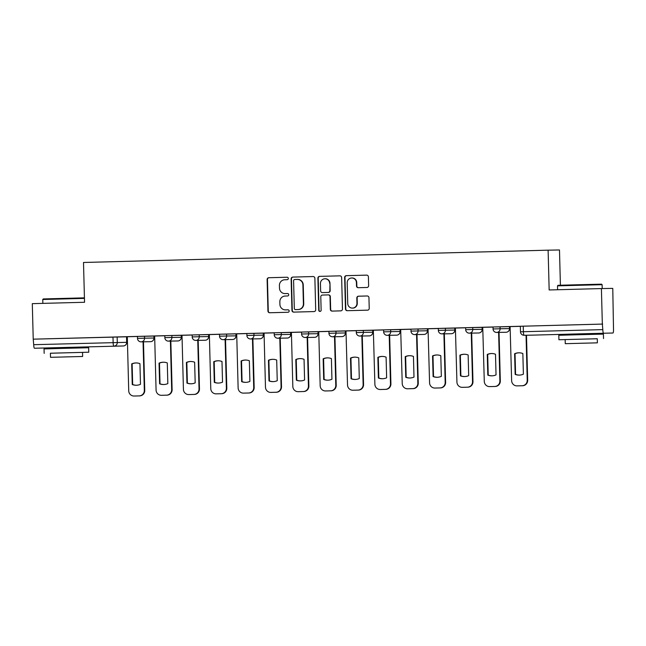 <?xml version="1.0" encoding="UTF-8"?>
<svg xmlns="http://www.w3.org/2000/svg" width="646" height="646" viewBox="0 0 646 646"><rect width="100%" height="100%" fill="white"/><g stroke="black" fill="none" stroke-linecap="round" stroke-linejoin="round"><path stroke-width="0.97" d="M288.318 278.434A1.227 1.203 -91 0 0 287.082 277.239L268.801 277.723A1.752 1.72 -91 0 0 267.121 279.516L267.945 311.041A1.752 1.72 -91 0 0 269.697 312.753L288.003 312.268A1.227 1.203 -91 0 0 289.174 311.009A1.227 1.203 -91 0 0 287.938 309.814L285.572 309.878A5.604 5.507 -91 0 1 279.912 304.419L279.847 301.787A5.604 5.507 -91 0 1 285.209 296.038L287.575 295.973A1.227 1.203 -91 0 0 288.746 294.721A1.227 1.203 -91 0 0 287.51 293.526L285.144 293.591A5.604 5.507 -91 0 1 279.492 288.132L279.419 285.5A5.604 5.507 -91 0 1 284.781 279.75L287.147 279.686A1.227 1.203 -91 0 0 288.318 278.434M78.457 347.16L34.464 348.242A3.569 0.662 -91.5 0 1 33.705 344.689L126.737 342.315L126.527 336.784L126.673 342.315A3.569 3.505 -91 0 1 123.265 345.973L34.464 348.242M593.214 333.498L568.948 334.135M366.952 287.478A1.752 1.72 -91 0 0 368.632 285.677L368.398 276.835A1.752 1.72 -91 0 0 366.645 275.131L346.329 275.664A1.752 1.72 -91 0 0 344.649 277.465L345.473 308.99A1.752 1.72 -91 0 0 347.225 310.694L367.55 310.161A1.752 1.72 -91 0 0 369.221 308.36L368.947 297.677A1.752 1.72 -91 0 0 367.178 295.973L358.49 296.199A1.752 1.72 -91 0 0 356.81 298L356.947 303.297A4.683 4.603 -91 0 1 352.433 308.102A4.683 4.603 -91 0 1 347.742 303.539L347.201 282.786A4.683 4.603 -91 0 1 351.723 277.982A4.683 4.603 -91 0 1 356.406 282.544L356.495 286A1.752 1.72 -91 0 0 358.247 287.704L366.952 287.478M33.229 339.166L32.3 303.652L84.545 302.271L83.504 262.478L548.115 250.172L549.157 289.965L601.402 288.576L602.338 324.082L33.229 339.166L33.705 344.689M314.877 278.256A1.752 1.72 -91 0 0 313.108 276.545L292.808 277.086A1.752 1.72 -91 0 0 291.128 278.886L291.952 310.411A1.752 1.72 -91 0 0 293.72 312.115L314.029 311.574A1.752 1.72 -91 0 0 315.7 309.781L314.877 278.256M319.568 276.375L339.869 275.842A1.752 1.72 -91 0 0 339.869 275.842A1.752 1.72 -91 0 1 341.637 277.546L342.461 309.071A1.752 1.72 -91 0 1 340.789 310.863L332.101 311.097A1.752 1.72 -91 0 0 332.101 311.097A1.752 1.72 -91 0 1 330.332 309.394L329.993 296.603A1.752 1.72 -91 0 0 328.233 294.899L322.467 295.052A1.752 1.72 -91 0 0 320.787 296.853L321.135 310.161A1.227 1.203 -91 0 1 319.956 311.42A1.227 1.203 -91 0 1 318.728 310.225L317.889 278.176A1.752 1.72 -91 0 1 319.568 276.375L339.974 275.842M601.402 288.576L612.771 288.382L613.514 329.42A3.569 0.662 88.5 0 1 612.949 333.005A3.569 0.662 88.5 0 0 612.949 333.005L533.523 335.104A3.569 3.505 89 0 1 533.459 335.104A3.569 3.569 0 0 0 533.523 335.104L533.523 335.104M126.592 336.792L127.31 336.768L128.724 390.814A5.354 5.265 -91 0 0 134.077 396.03A5.354 5.265 -91 0 0 134.118 396.022L139.205 395.893A5.354 5.265 -91 0 0 144.324 390.402L143.057 341.815M153.942 336.065L154.66 336.049L156.074 390.087A5.354 5.265 -91 0 0 161.476 395.304L166.555 395.166A5.354 5.265 -91 0 0 171.674 389.675L170.407 341.088M181.292 335.339L182.011 335.322L183.424 389.36A5.354 5.265 -91 0 0 188.826 394.577L193.905 394.44A5.354 5.265 -91 0 0 199.025 388.949L197.757 340.361M192.242 336.921L192.128 334.959L209.361 334.596L210.774 388.642A5.354 5.265 -91 0 0 216.176 393.85L221.255 393.721A5.354 5.265 -91 0 0 226.375 388.222L225.107 339.643M219.592 336.195L219.478 334.232L236.711 333.877L238.124 387.915A5.354 5.265 -91 0 0 243.526 393.131L248.605 392.994A5.354 5.265 -91 0 0 253.725 387.503L252.457 338.916M246.942 335.476L246.829 333.514L264.061 333.15L265.474 387.188A5.354 5.265 -91 0 0 270.876 392.405L275.963 392.267A5.354 5.265 -91 0 0 281.083 386.776L279.807 338.189M274.292 334.749L274.179 332.787L291.411 332.424L292.824 386.461A5.354 5.265 -91 0 0 298.226 391.678L303.313 391.541A5.354 5.265 -91 0 0 308.433 386.05L307.157 337.47M301.65 334.022L301.529 332.06L318.761 331.697L320.174 385.743A5.354 5.265 -91 0 0 325.576 390.951L330.663 390.822A5.354 5.265 -91 0 0 335.783 385.323L334.507 336.744M329 333.304L328.887 331.341L346.111 330.978M356.35 332.577L356.237 330.615L373.461 330.251M383.7 331.85L383.587 329.888L400.811 329.525M411.05 331.123L410.937 329.161L428.161 328.798M438.4 330.405L438.287 328.443L455.519 328.079M465.75 329.678L465.637 327.716L482.869 327.352M493.1 328.951L492.987 326.989L510.219 326.626M560.405 285.233L559.484 249.97L548.115 250.172M602.338 324.082L602.815 329.613A3.569 0.662 88.5 0 0 603.566 333.166M33.56 339.158L126.527 336.784M43.839 348.081L54.191 347.806M136.831 336.445L120.56 336.865L136.831 336.445M147.91 336.146L164.189 335.718L147.91 336.146M164.778 335.759L154.66 336.025M175.26 335.419L191.539 334.991L175.26 335.419M192.128 335.032L182.011 335.298M202.61 334.693L218.889 334.265L202.61 334.693M219.478 334.305L209.361 334.58M229.96 333.966L246.239 333.546L229.96 333.966M246.837 333.578L236.711 333.853M257.811 333.239L273.589 332.819L257.811 333.231M274.187 332.86L264.061 333.126M285.161 332.512L300.939 332.092L285.161 332.504M301.537 332.133L291.411 332.399M312.01 331.794L328.289 331.366L312.01 331.794M328.887 331.406L318.761 331.681M339.368 331.075L355.639 330.647L339.368 331.075M356.237 330.679L345.99 330.954L347.524 385.016A5.354 5.265 -91 0 0 352.926 390.232L358.013 390.095A5.354 5.265 -91 0 0 363.133 384.604L361.857 336.017M366.718 330.348L382.989 329.92L366.718 330.348M383.587 329.961L373.34 330.227L374.882 384.289A5.354 5.265 -91 0 0 380.276 389.506L385.363 389.368A5.354 5.265 -91 0 0 390.483 383.877L389.207 335.29M394.068 329.621L410.339 329.194L394.068 329.621M410.937 329.234L400.69 329.508L402.232 383.562A5.354 5.265 -91 0 0 407.626 388.779L412.713 388.642A5.354 5.265 -91 0 0 417.833 383.151L416.557 334.571M421.418 328.895L437.689 328.475L421.418 328.895M438.287 328.507L428.04 328.782L429.582 382.844A5.354 5.265 -91 0 0 434.936 388.06A5.354 5.265 -91 0 0 434.976 388.052L440.063 387.923A5.354 5.265 -91 0 0 445.183 382.432L443.915 333.845M448.768 328.176L465.039 327.748L448.768 328.176M465.637 327.788L455.398 328.055L456.932 382.117A5.354 5.265 -91 0 0 462.334 387.334L467.413 387.196A5.354 5.265 -91 0 0 472.533 381.705L471.265 333.118M476.118 327.449L492.397 327.021L476.118 327.449M492.987 327.062L482.748 327.328L484.282 381.39A5.354 5.265 -91 0 0 489.684 386.607L494.763 386.47A5.354 5.265 -91 0 0 499.883 380.978L498.615 332.391M503.468 326.723L519.747 326.295L503.468 326.723M520.337 326.335L510.098 326.61L511.632 380.672A5.354 5.265 -91 0 0 517.034 385.88L522.113 385.751A5.354 5.265 -91 0 0 527.233 380.252L526.054 335.242M164.891 337.648L164.778 335.686L171.852 335.5L181.227 335.331L181.348 337.293L181.227 335.331M137.541 338.375L137.428 336.413L153.877 336.057L153.99 338.019L153.877 336.057M137.428 336.477L127.302 336.752M602.67 324.082L520.337 326.262L520.482 331.794L602.815 329.613M287.591 293.526L285.475 293.583M288.019 309.814L285.903 309.87M287.163 277.239L269.132 277.715A1.752 1.72 -91 0 0 267.452 279.516L268.276 311.041A1.752 1.72 -91 0 0 269.947 312.745M313.213 276.545L293.139 277.077A1.752 1.72 -91 0 0 291.459 278.878L292.283 310.403A1.752 1.72 -91 0 0 293.954 312.107M294.762 279.484A1.227 1.203 -91 0 0 293.591 280.744L294.31 308.417A1.227 1.203 -91 0 0 295.553 309.612L298.048 309.547A5.604 5.507 -91 0 0 303.402 303.798L302.909 284.878A5.604 5.507 -91 0 0 297.257 279.419L294.762 279.484M295.86 309.604A1.227 1.203 -91 0 0 295.884 309.604L298.379 309.539A5.604 5.507 -91 0 0 303.733 303.79L303.402 303.798M297.354 279.419L297.588 279.419A5.604 5.507 -91 0 1 297.636 279.411A5.604 5.507 -91 0 1 303.24 284.878L303.733 303.79M328.58 294.891L328.564 294.891A1.752 1.72 -91 0 0 328.564 294.891A1.752 1.72 -91 0 1 330.324 296.603L330.663 309.386A1.752 1.72 -91 0 0 332.327 311.089M319.899 276.367A1.752 1.72 -91 0 0 318.22 278.168L319.059 310.217A1.227 1.203 -91 0 0 320.117 311.404M329.646 283.336A4.683 4.603 -91 0 0 324.962 278.773A4.683 4.603 -91 0 0 320.44 283.586L320.634 290.894A1.752 1.72 -91 0 0 322.402 292.598L328.168 292.444A1.752 1.72 -91 0 0 329.84 290.652L329.977 283.336A4.683 4.603 -91 0 0 325.293 278.765L324.962 278.773M322.701 292.598A1.752 1.72 -91 0 0 322.734 292.598L328.499 292.444A1.752 1.72 -91 0 0 330.171 290.643L329.84 290.652M329.977 283.336L330.171 290.643M351.723 277.982L352.054 277.974A4.683 4.603 -91 0 1 356.737 282.536L356.826 285.992A1.752 1.72 -91 0 0 358.498 287.704M352.433 308.102L352.764 308.102A4.683 4.603 -91 0 0 357.278 303.289L356.947 303.297M367.275 295.973L358.821 296.199A1.752 1.72 -91 0 0 357.141 297.992L357.278 303.289M366.734 275.131L346.66 275.664A1.752 1.72 -91 0 0 344.98 277.457L345.804 308.982A1.752 1.72 -91 0 0 347.475 310.686M131.703 363.876L132.244 384.54A11.152 10.958 -91 0 0 140.481 384.322L139.94 363.658A11.152 10.958 -91 0 0 131.703 363.876L132.131 363.868L132.672 384.54A11.152 10.958 -91 0 0 136.5 385.25M136.112 362.947A11.152 10.958 -91 0 0 132.131 363.868M143.485 341.807L144.752 390.394A5.354 5.265 89 0 1 139.633 395.885L134.554 396.022A5.354 5.265 89 0 1 134.457 396.022M132.672 384.54L132.244 384.54M159.053 363.149L159.594 383.821A11.152 10.958 -91 0 0 167.831 383.603L167.29 362.931A11.152 10.958 -91 0 0 159.053 363.149L159.481 363.141L160.022 383.813A11.152 10.958 -91 0 0 163.858 384.523M163.462 362.22A11.152 10.958 -91 0 0 159.481 363.141M170.835 341.08L172.111 389.667A5.354 5.265 89 0 1 166.991 395.158L161.904 395.295A5.354 5.265 89 0 1 161.815 395.295M160.022 383.813L159.594 383.821M186.403 362.43L186.944 383.094A11.152 10.958 -91 0 0 195.181 382.876L194.64 362.212A11.152 10.958 -91 0 0 186.403 362.43L186.831 362.422L187.372 383.086A11.152 10.958 -91 0 0 191.208 383.797M190.812 361.494A11.152 10.958 -91 0 0 186.831 362.422M198.185 340.361L199.461 388.94A5.354 5.265 89 0 1 194.341 394.431L189.254 394.569A5.354 5.265 89 0 1 189.165 394.569M187.372 383.086L186.944 383.094M84.448 298.387L42.749 299.494L43.274 298.945L84.432 297.854M50.517 357.319L82.631 356.479L50.517 357.319L50.404 353.217L88.768 352.215L50.412 353.241M88.768 352.215L88.655 347.75L62.21 348.404L44.049 348.921L44.162 353.378M64.648 356.931L76.922 356.632L64.648 356.931M42.749 299.494L42.854 303.378M557.506 285.855L558.031 285.306L575.756 284.805L601.563 284.167L602.112 284.692L557.506 285.855L557.611 289.739M597.284 338.762L558.919 339.739L597.275 338.738L597.388 342.84L565.266 343.68L597.388 342.84M603.525 338.577L603.404 334.111L576.959 334.773L558.798 335.282L558.919 339.739M579.405 343.292L591.679 342.994L579.405 343.292M213.753 361.703L214.294 382.367A11.152 10.958 -91 0 0 222.531 382.149L221.99 361.485A11.152 10.958 -91 0 0 213.753 361.703L214.181 361.695L214.722 382.359A11.152 10.958 -91 0 0 218.558 383.078M218.162 360.775A11.152 10.958 -91 0 0 214.181 361.695M225.535 339.635L226.811 388.214A5.354 5.265 89 0 1 221.691 393.713L216.604 393.842A5.354 5.265 89 0 1 216.555 393.842A5.354 5.265 89 0 1 216.515 393.85M214.722 382.359L214.294 382.367M241.103 360.977L241.644 381.649A11.152 10.958 -91 0 0 249.889 381.431L249.348 360.759A11.152 10.958 -91 0 0 241.103 360.977L241.531 360.969L242.072 381.641A11.152 10.958 -91 0 0 245.908 382.351M245.512 360.048A11.152 10.958 -91 0 0 241.531 360.969M252.885 338.908L254.161 387.495A5.354 5.265 89 0 1 249.041 392.986L243.954 393.123A5.354 5.265 89 0 1 243.865 393.123M242.072 381.641L241.644 381.649M268.453 360.25L268.994 380.922A11.152 10.958 -91 0 0 277.239 380.704L276.698 360.032A11.152 10.958 -91 0 0 268.453 360.25L268.881 360.25L269.422 380.914A11.152 10.958 -91 0 0 273.258 381.625M272.862 359.321A11.152 10.958 -91 0 0 268.881 360.25M280.235 338.181L281.511 386.768A5.354 5.265 89 0 1 276.391 392.259L271.304 392.397A5.354 5.265 89 0 1 271.215 392.397M269.422 380.914L268.994 380.922M295.803 359.531L296.344 380.195A11.152 10.958 -91 0 0 304.589 379.977L304.048 359.313A11.152 10.958 -91 0 0 295.803 359.531L296.239 359.523L296.78 380.187A11.152 10.958 -91 0 0 300.608 380.898M300.212 358.595A11.152 10.958 -91 0 0 296.239 359.523M307.585 337.462L308.861 386.042A5.354 5.265 89 0 1 303.741 391.533L298.654 391.67A5.354 5.265 89 0 1 298.565 391.67M296.78 380.187L296.344 380.195M323.153 358.805L323.694 379.468A11.152 10.958 -91 0 0 331.939 379.25L331.398 358.587A11.152 10.958 -91 0 0 323.153 358.805L323.589 358.796L324.13 379.46A11.152 10.958 -91 0 0 327.958 380.179M327.562 357.876A11.152 10.958 -91 0 0 323.589 358.796M334.943 336.736L336.211 385.323A5.354 5.265 89 0 1 331.091 390.814L326.004 390.943A5.354 5.265 89 0 1 325.964 390.951A5.354 5.265 89 0 1 325.915 390.951M324.13 379.46L323.694 379.468M350.503 358.078L351.044 378.75A11.152 10.958 -91 0 0 359.289 378.532L358.748 357.86A11.152 10.958 -91 0 0 350.503 358.078L350.94 358.07L351.481 378.742A11.152 10.958 -91 0 0 355.308 379.452M354.912 357.149A11.152 10.958 -91 0 0 350.94 358.07M362.293 336.009L363.561 384.596A5.354 5.265 89 0 1 358.441 390.087L353.362 390.224A5.354 5.265 89 0 1 353.265 390.224M351.481 378.742L351.044 378.75M377.853 357.359L378.394 378.023A11.152 10.958 -91 0 0 386.639 377.805L386.098 357.141A11.152 10.958 -91 0 0 377.853 357.359L378.29 357.351L378.831 378.015A11.152 10.958 -91 0 0 382.658 378.726M382.27 356.422A11.152 10.958 -91 0 0 378.29 357.351M389.643 335.282L390.911 383.869A5.354 5.265 89 0 1 385.791 389.36L380.712 389.498A5.354 5.265 89 0 1 380.615 389.498M378.831 378.015L378.394 378.023M405.212 356.632L405.753 377.296A11.152 10.958 -91 0 0 413.989 377.078L413.448 356.414A11.152 10.958 -91 0 0 405.212 356.632L405.64 356.624L406.181 377.288A11.152 10.958 -91 0 0 410.008 378.007M409.621 355.696A11.152 10.958 -91 0 0 405.64 356.624M416.993 334.563L418.261 383.143A5.354 5.265 89 0 1 413.141 388.642L408.062 388.771A5.354 5.265 89 0 1 407.965 388.771M406.181 377.288L405.753 377.296M432.562 355.906L433.103 376.57A11.152 10.958 -91 0 0 441.339 376.352L440.798 355.688A11.152 10.958 -91 0 0 432.562 355.906L432.99 355.898L433.531 376.57A11.152 10.958 -91 0 0 437.358 377.28M436.971 354.977A11.152 10.958 -91 0 0 432.99 355.898M444.343 333.837L445.611 382.424A5.354 5.265 89 0 1 440.491 387.915L435.412 388.044A5.354 5.265 89 0 1 435.364 388.052A5.354 5.265 89 0 1 435.315 388.052M433.531 376.57L433.103 376.57M459.912 355.179L460.453 375.851A11.152 10.958 -91 0 0 468.689 375.633L468.148 354.961A11.152 10.958 -91 0 0 459.912 355.179L460.34 355.171L460.881 375.843A11.152 10.958 -91 0 0 464.708 376.553M464.321 354.25A11.152 10.958 -91 0 0 460.34 355.171M471.693 333.11L472.969 381.697A5.354 5.265 89 0 1 467.849 387.188L462.762 387.325A5.354 5.265 89 0 1 462.665 387.325M460.881 375.843L460.453 375.851M487.262 354.46L487.803 375.124A11.152 10.958 -91 0 0 496.039 374.906L495.498 354.242A11.152 10.958 -91 0 0 487.262 354.46L487.69 354.452L488.231 375.116A11.152 10.958 -91 0 0 492.066 375.827M491.671 353.524A11.152 10.958 -91 0 0 487.69 354.452M499.043 332.391L500.319 380.97A5.354 5.265 89 0 1 495.199 386.461L490.112 386.599A5.354 5.265 89 0 1 490.023 386.599M488.231 375.116L487.803 375.124M514.612 353.733L515.153 374.397A11.152 10.958 -91 0 0 523.389 374.179L522.848 353.515A11.152 10.958 -91 0 0 514.612 353.733L515.04 353.725L515.581 374.389A11.152 10.958 -91 0 0 519.416 375.108M519.021 352.805A11.152 10.958 -91 0 0 515.04 353.725M526.49 335.234L527.669 380.244A5.354 5.265 89 0 1 522.549 385.743L517.462 385.872A5.354 5.265 89 0 1 517.373 385.872M515.581 374.389L515.153 374.397M593.214 333.53L612.941 333.005L593.214 333.53M117.152 336.946L117.297 342.477A3.569 3.505 -91 0 1 113.882 346.143A3.569 0.662 -91.5 0 1 113.131 342.582L112.985 337.05M500.061 326.803L500.117 328.766L509.557 328.604L509.5 326.642M509.436 326.642L509.492 328.604A3.569 3.505 89 0 1 506.076 332.262A3.569 3.505 -91 0 0 506.076 332.262A3.569 3.569 0 0 0 509.557 328.604M472.71 327.53L472.767 329.492L482.199 329.323L482.15 327.361M482.086 327.361L482.142 329.323A3.569 3.505 89 0 1 478.726 332.989A3.569 3.505 -91 0 1 478.694 332.989A3.569 3.505 -91 0 0 478.694 332.989A3.569 3.569 0 0 0 482.199 329.323M445.36 328.257L445.409 330.219L454.849 330.049L454.8 328.087M454.736 328.087L454.792 330.049A3.569 3.505 89 0 1 451.376 333.716A3.569 3.505 -91 0 1 451.344 333.716A3.569 3.569 0 0 0 454.849 330.049M418.01 328.975L418.059 330.938L427.499 330.776L427.45 328.814M427.386 328.814L427.442 330.776A3.569 3.505 89 0 1 424.026 334.434A3.569 3.505 -91 0 1 423.994 334.434A3.569 3.505 -91 0 0 423.994 334.434A3.569 3.569 0 0 0 427.499 330.776M390.66 329.702L390.709 331.664L400.149 331.503L400.1 329.541M400.035 329.541L400.092 331.503A3.569 3.505 89 0 1 396.676 335.161A3.569 3.505 -91 0 1 396.644 335.161A3.569 3.569 0 0 0 400.149 331.503M363.31 330.429L363.359 332.391L372.799 332.222L372.75 330.259M372.685 330.259L372.734 332.222A3.569 3.505 89 0 1 369.326 335.888A3.569 3.505 -91 0 0 369.326 335.888A3.569 3.569 0 0 0 372.799 332.222M335.96 331.148L336.009 333.118L345.449 332.948L345.4 330.986M345.335 330.986L345.384 332.948A3.569 3.505 89 0 1 341.976 336.614A3.569 3.505 -91 0 1 341.944 336.614A3.569 3.569 0 0 0 345.449 332.948M308.61 331.874L308.659 333.837L318.098 333.675L318.05 331.713M317.985 331.713L318.034 333.675A3.569 3.505 89 0 1 314.626 337.333A3.569 3.505 -91 0 1 314.594 337.333A3.569 3.569 0 0 0 318.098 333.675M281.26 332.601L281.309 334.563L290.748 334.402L290.692 332.432M290.635 332.44L290.684 334.402A3.569 3.505 89 0 1 287.276 338.06A3.569 3.505 -91 0 1 287.244 338.06A3.569 3.505 -91 0 0 287.244 338.06A3.569 3.569 0 0 0 290.748 334.402M253.902 333.328L253.959 335.29L263.398 335.121L263.342 333.158M263.285 333.158L263.334 335.121A3.569 3.505 89 0 1 259.918 338.787A3.569 3.505 -91 0 1 259.894 338.787A3.569 3.569 0 0 0 263.398 335.121M226.552 334.047L226.609 336.009L236.048 335.847L235.992 333.885M235.935 333.885L235.984 335.847A3.569 3.505 89 0 1 232.568 339.505A3.569 3.505 -91 0 0 232.568 339.505A3.569 3.569 0 0 0 236.048 335.847M199.202 334.773L199.259 336.736L208.698 336.574L208.642 334.612M208.585 334.612L208.634 336.574A3.569 3.505 89 0 1 205.218 340.232A3.569 3.505 -91 0 1 205.186 340.232A3.569 3.569 0 0 0 208.698 336.574M171.852 335.5L171.909 337.462L181.284 337.293A3.569 3.505 89 0 1 177.868 340.959A3.569 3.505 -91 0 0 177.868 340.959A3.569 3.569 0 0 0 181.348 337.293M144.502 336.227L144.559 338.189L153.934 338.019A3.569 3.505 89 0 1 150.518 341.686A3.569 3.505 -91 0 1 150.486 341.686A3.569 3.505 -91 0 0 150.486 341.686A3.569 3.569 0 0 0 153.99 338.019M137.477 338.375L144.559 338.189A3.569 3.505 89 0 1 141.111 341.847A3.569 3.569 0 0 1 137.477 338.375M164.827 337.648L171.909 337.462A3.569 3.505 89 0 1 168.461 341.12A3.569 3.569 0 0 1 164.827 337.648M192.185 336.921L199.259 336.736A3.569 3.505 89 0 1 195.811 340.402A3.569 3.569 0 0 1 192.185 336.921M219.535 336.203L226.609 336.009A3.569 3.505 89 0 1 223.161 339.675A3.569 3.569 0 0 1 219.535 336.203M246.885 335.476L253.959 335.29A3.569 3.505 89 0 1 250.511 338.948A3.569 3.569 0 0 1 246.885 335.476M274.235 334.749L281.309 334.563A3.569 3.505 89 0 1 277.893 338.221A3.569 3.505 89 0 1 277.861 338.229A3.569 3.569 0 0 1 274.235 334.749M301.585 334.022L308.659 333.837A3.569 3.505 89 0 1 305.219 337.503A3.569 3.569 0 0 1 301.585 334.022M328.935 333.304L336.009 333.118A3.569 3.505 89 0 1 332.569 336.776A3.569 3.569 0 0 1 328.935 333.304M356.285 332.577L363.359 332.391A3.569 3.505 89 0 1 359.919 336.049A3.569 3.569 0 0 1 356.285 332.577M383.635 331.85L390.709 331.664A3.569 3.505 89 0 1 387.269 335.331A3.569 3.569 0 0 1 383.635 331.85M410.985 331.123L418.059 330.938A3.569 3.505 89 0 1 414.619 334.604A3.569 3.569 0 0 1 410.985 331.123M438.335 330.405L445.409 330.219A3.569 3.505 89 0 1 441.969 333.877A3.569 3.569 0 0 1 438.335 330.405M465.685 329.678L472.767 329.492A3.569 3.505 89 0 1 469.319 333.15A3.569 3.569 0 0 1 465.685 329.678M493.035 328.951L500.117 328.766A3.569 3.505 89 0 1 496.669 332.432A3.569 3.569 0 0 1 493.035 328.951M177.811 340.959A3.569 3.505 -91 0 0 177.836 340.959L168.461 341.12M205.162 340.232A3.569 3.505 -91 0 0 205.186 340.232L195.811 340.402M232.512 339.513A3.569 3.505 -91 0 0 232.544 339.513L223.161 339.675M259.862 338.787A3.569 3.505 -91 0 0 259.894 338.787L250.511 338.948M314.562 337.333A3.569 3.505 -91 0 0 314.594 337.333L305.219 337.503M341.912 336.614A3.569 3.505 -91 0 0 341.944 336.614L332.569 336.776M369.262 335.888A3.569 3.505 -91 0 0 369.294 335.888L359.919 336.049M396.612 335.161A3.569 3.505 -91 0 0 396.644 335.161L387.269 335.331M451.312 333.716A3.569 3.505 -91 0 0 451.344 333.716L441.969 333.877M506.02 332.262A3.569 3.505 -91 0 0 506.044 332.262L496.669 332.432M523.244 326.182L523.389 331.713A3.569 0.662 -91.5 0 0 524.148 335.274A3.569 3.505 89 0 1 524.116 335.274L533.491 335.104M520.547 331.794L520.482 331.794A3.569 3.569 0 0 0 524.116 335.274M144.752 390.394L144.324 390.402M139.633 395.885L139.205 395.893M134.554 396.022L134.118 396.022M172.111 389.667L171.674 389.675M166.991 395.158L166.555 395.166M161.904 395.295L161.476 395.304M199.461 388.94L199.025 388.949M194.341 394.431L193.905 394.44M189.254 394.569L188.826 394.577M226.811 388.214L226.375 388.222M221.691 393.713L221.255 393.721M216.604 393.842L216.176 393.85M254.161 387.495L253.725 387.503M249.041 392.986L248.605 392.994M243.954 393.123L243.526 393.131M281.511 386.768L281.083 386.776M276.391 392.259L275.963 392.267M271.304 392.397L270.876 392.405M308.861 386.042L308.433 386.05M303.741 391.533L303.313 391.541M298.654 391.67L298.226 391.678M336.211 385.323L335.783 385.323M331.091 390.814L330.663 390.822M326.004 390.943L325.576 390.951M363.561 384.596L363.133 384.604M358.441 390.087L358.013 390.095M353.362 390.224L352.926 390.232M390.911 383.869L390.483 383.877M385.791 389.36L385.363 389.368M380.712 389.498L380.276 389.506M418.261 383.143L417.833 383.151M413.141 388.642L412.713 388.642M408.062 388.771L407.626 388.779M445.611 382.424L445.183 382.432M440.491 387.915L440.063 387.923M435.412 388.044L434.976 388.052M472.969 381.697L472.533 381.705M467.849 387.188L467.413 387.196M462.762 387.325L462.334 387.334M500.319 380.97L499.883 380.978M495.199 386.461L494.763 386.47M490.112 386.599L489.684 386.607M527.669 380.244L527.233 380.252M522.549 385.743L522.113 385.751M517.462 385.872L517.034 385.88M150.486 341.686L141.111 341.847M287.244 338.06L277.861 338.229M423.994 334.434L414.619 334.604M478.694 332.989L469.319 333.15M123.265 345.973A3.569 3.569 0 0 0 126.737 342.315M134.505 396.022L134.077 396.03M161.855 395.295L161.427 395.304M189.205 394.569L188.777 394.577M82.526 352.377L82.631 356.479M78.481 347.984L78.457 347.112M54.216 348.622L54.191 347.75M602.217 288.568L602.112 284.692M593.238 334.353L593.214 333.473M568.973 334.983L568.948 334.111M565.161 339.578L565.266 343.68M216.555 393.842L216.127 393.85M243.905 393.123L243.477 393.131M271.263 392.397L270.827 392.405M298.613 391.67L298.177 391.678M325.964 390.951L325.527 390.951M353.314 390.224L352.877 390.232M380.664 389.498L380.236 389.506M408.014 388.771L407.586 388.779M435.364 388.052L434.936 388.06M462.714 387.325L462.286 387.334M490.064 386.599L489.636 386.607M517.414 385.872L516.986 385.88"/></g></svg>
